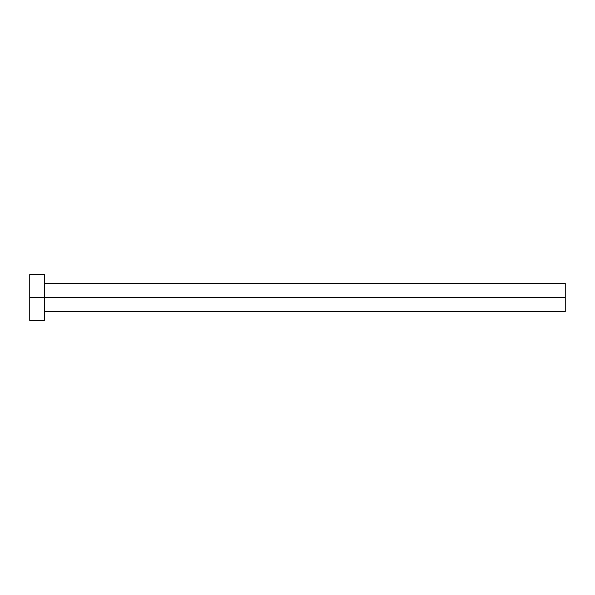 <?xml version="1.0" encoding="UTF-8"?>
<svg xmlns="http://www.w3.org/2000/svg" width="595" height="595" viewBox="0 0 595 595"><rect width="100%" height="100%" fill="white"/><g stroke="black" fill="none" stroke-linecap="round" stroke-linejoin="round"><path stroke-width="0.89" d="M29.75 320.422L29.75 274.578L29.75 297.5L565.25 297.5L565.25 311.564L565.25 297.5L29.75 297.5L29.75 320.422L44.335 320.422L44.335 274.578L44.335 320.422M565.25 297.5L565.25 283.436L565.25 297.5M44.335 311.564L565.25 311.564M29.75 274.578L44.335 274.578M44.335 283.436L565.25 283.436"/></g></svg>
